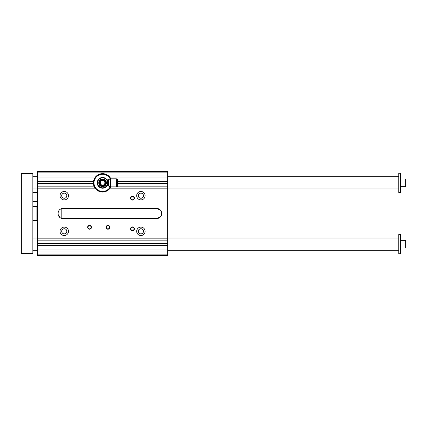 <?xml version="1.0" encoding="UTF-8"?>
<svg xmlns="http://www.w3.org/2000/svg" width="427" height="427" viewBox="0 0 427 427"><rect width="100%" height="100%" fill="white"/><g stroke="black" fill="none" stroke-linecap="round" stroke-linejoin="round"><path stroke-width="0.64" d="M95.616 176.842L95.36 177.152M93.385 182.847L93.46 184.053M109.429 188.98L110.075 188.174M110.214 187.976L110.849 186.871A9.197 9.197 0 0 1 93.396 183.386L37.443 183.386L37.443 171.355L167.715 171.355L167.715 255.645L37.443 255.645L37.443 183.386M93.396 183.386A9.197 9.197 0 0 1 110.849 178.822L109.429 176.719M100.585 187.827A5.364 5.364 0 0 1 97.271 183.615L98.263 185.339A4.98 4.98 0 0 0 102.576 187.827L104.567 187.827A5.364 5.364 0 0 1 100.585 187.827L102.576 187.827A4.98 4.98 0 0 0 106.894 185.339L107.887 183.615A5.364 5.364 0 0 1 105.896 187.063L106.894 185.339A4.98 4.98 0 0 0 102.576 177.867L104.567 177.867A5.364 5.364 0 0 1 107.887 183.615M107.887 182.083L105.896 178.635M102.576 177.867A4.98 4.98 0 0 0 98.263 180.359L97.271 182.083A5.364 5.364 0 0 1 100.585 177.867L102.576 177.867M99.261 178.635L98.263 180.359A4.98 4.98 0 0 0 98.263 185.339L99.261 187.063M105.896 187.063A5.364 5.364 0 0 1 104.567 187.827M102.576 179.399A3.448 3.448 0 0 1 105.565 184.571A3.448 3.448 0 0 1 99.592 184.571A3.448 3.448 0 0 1 102.576 179.399M100.585 177.867A5.364 5.364 0 0 1 104.567 177.867M102.576 188.211C104.305 188.029 104.305 188.029 102.576 188.211M107.935 182.548L107.908 182.249M107.07 179.916L108.186 179.783L108.186 185.916L108.49 185.996L108.49 179.703L108.186 179.783M108.186 185.665A3.064 3.064 0 0 1 106.98 185.916L108.186 185.916M102.576 180.37A2.477 2.477 0 0 1 104.722 184.085A2.477 2.477 0 0 1 100.436 184.085A2.477 2.477 0 0 1 102.576 180.37M102.576 180.552A2.3 2.3 0 0 1 104.567 184A2.3 2.3 0 0 1 100.585 184A2.3 2.3 0 0 1 102.576 180.552M118.055 185.147L118.055 180.552M110.187 178.881A8.583 8.583 0 0 0 97.159 176.196A8.583 8.583 0 0 0 97.159 189.503A8.583 8.583 0 0 0 110.187 186.812M116.406 186.871L116.406 178.822L110.454 178.822L110.454 186.871L116.406 186.871M107.166 180.552A5.135 5.135 0 0 0 106.27 179.281A5.135 5.135 0 0 1 107.513 181.438M103.825 177.867A5.135 5.135 0 0 0 101.332 177.867A5.135 5.135 0 0 1 103.825 177.867M98.888 179.281A5.135 5.135 0 0 0 97.644 181.438A5.135 5.135 0 0 1 98.888 179.281M97.644 184.261A5.135 5.135 0 0 0 98.888 186.418A5.135 5.135 0 0 1 97.644 184.261M103.462 187.907A5.135 5.135 0 0 0 103.825 187.827A5.135 5.135 0 0 1 101.332 187.827A5.135 5.135 0 0 0 101.695 187.907M107.513 184.261A5.135 5.135 0 0 1 106.27 186.418A5.135 5.135 0 0 0 107.166 185.147M106.024 227.292A1.916 1.916 0 0 1 108.901 225.632A1.916 1.916 0 0 1 108.901 228.952A1.916 1.916 0 0 1 106.024 227.292M87.636 227.292A1.916 1.916 0 0 1 90.508 225.632A1.916 1.916 0 0 1 90.508 228.952A1.916 1.916 0 0 1 87.636 227.292M130.55 228.824A1.916 1.916 0 0 0 133.421 230.484A1.916 1.916 0 0 0 133.421 227.169A1.916 1.916 0 0 0 130.55 228.824M130.55 198.176A1.916 1.916 0 0 1 133.421 196.516A1.916 1.916 0 0 1 133.421 199.831A1.916 1.916 0 0 1 130.55 198.176M62.732 218.48L156.987 218.48A4.596 4.596 0 0 0 161.582 213.884L161.582 213.116A4.596 4.596 0 0 0 156.987 208.52L62.732 208.52A4.596 4.596 0 0 0 58.131 213.116L58.131 213.884A4.596 4.596 0 0 0 62.732 218.48L61.2 218.218L61.2 208.782L62.732 208.52M136.677 195.683A4.217 4.217 0 0 1 143.002 192.033A4.217 4.217 0 0 1 143.002 199.334A4.217 4.217 0 0 1 136.677 195.683M68.48 195.683A4.217 4.217 0 0 0 62.155 192.033A4.217 4.217 0 0 0 62.155 199.334A4.217 4.217 0 0 0 68.48 195.683M136.677 231.317A4.217 4.217 0 0 0 143.002 234.967A4.217 4.217 0 0 0 143.002 227.666A4.217 4.217 0 0 0 136.677 231.317M68.48 231.317A4.217 4.217 0 0 1 62.155 234.967A4.217 4.217 0 0 1 62.155 227.666A4.217 4.217 0 0 1 68.48 231.317M95.589 188.825L37.443 188.825M167.715 238.175L37.443 238.175M167.715 188.825L109.568 188.825M66.847 231.317A2.589 2.589 0 0 1 62.972 233.558A2.589 2.589 0 0 1 62.972 229.075A2.589 2.589 0 0 1 66.847 231.317M66.809 231.317A2.546 2.546 0 0 0 62.988 229.112A2.546 2.546 0 0 0 62.988 233.521A2.546 2.546 0 0 0 66.809 231.317M138.305 231.317A2.589 2.589 0 0 0 142.186 233.558A2.589 2.589 0 0 0 142.186 229.075A2.589 2.589 0 0 0 138.305 231.317M138.348 231.317A2.546 2.546 0 0 0 140.894 233.863A2.546 2.546 0 0 0 143.44 231.317A2.546 2.546 0 0 0 140.894 228.771A2.546 2.546 0 0 0 138.348 231.317M66.847 195.683A2.589 2.589 0 0 0 62.972 193.442A2.589 2.589 0 0 0 62.972 197.925A2.589 2.589 0 0 0 66.847 195.683M66.809 195.683A2.546 2.546 0 0 0 62.988 193.479A2.546 2.546 0 0 0 62.988 197.888A2.546 2.546 0 0 0 66.809 195.683M138.305 195.683A2.589 2.589 0 0 1 142.186 193.442A2.589 2.589 0 0 1 142.186 197.925A2.589 2.589 0 0 1 138.305 195.683M138.348 195.683A2.546 2.546 0 0 0 140.894 198.229A2.546 2.546 0 0 0 143.44 195.683A2.546 2.546 0 0 0 140.894 193.137A2.546 2.546 0 0 0 138.348 195.683M58.131 213.116C58.243 211.018 59.268 209.572 61.2 208.782M59.961 217.551L58.189 214.6M167.715 251.049L37.443 251.049M37.443 254.113L167.715 254.113M156.987 208.52L160.605 210.281M167.715 249.058L37.443 249.058M160.605 216.719L156.987 218.48M167.715 172.887L37.443 172.887M167.715 243.614L37.443 243.614M167.715 240.166L37.443 240.166M94.292 186.834L37.443 186.834M167.715 186.834L116.406 186.834M167.715 183.386L118.055 183.386M130.881 198.176A1.585 1.585 0 0 0 132.466 199.756A1.585 1.585 0 0 0 134.046 198.176A1.585 1.585 0 0 0 132.466 196.591A1.585 1.585 0 0 0 130.881 198.176M117.249 179.057L117.249 186.642L117.062 179.244L118.055 179.244L117.868 186.642L117.868 179.057M116.406 180.087L117.062 180.087M110.454 186.871L110.145 186.791L110.145 178.908L110.454 178.822M108.49 185.996L110.145 186.791M102.576 180.205A2.642 2.642 0 0 1 104.866 184.17A2.642 2.642 0 0 1 100.292 184.17A2.642 2.642 0 0 1 102.576 180.205M102.576 179.014A3.832 3.832 0 0 1 105.896 184.763A3.832 3.832 0 0 1 99.261 184.763A3.832 3.832 0 0 1 102.576 179.014M97.271 183.615A5.364 5.364 0 0 1 97.271 182.083M167.715 181.39L118.055 181.39M167.715 177.942L110.358 177.942M167.715 245.61L37.443 245.61M167.715 175.951L108.661 175.951M96.497 175.951L37.443 175.951M93.497 181.39L37.443 181.39M94.799 177.942L37.443 177.942M106.36 227.292A1.585 1.585 0 0 0 107.94 228.877A1.585 1.585 0 0 0 109.525 227.292A1.585 1.585 0 0 0 107.94 225.707A1.585 1.585 0 0 0 106.36 227.292M87.967 227.292A1.585 1.585 0 0 0 89.553 228.877A1.585 1.585 0 0 0 91.132 227.292A1.585 1.585 0 0 0 89.553 225.707A1.585 1.585 0 0 0 87.967 227.292M130.881 228.824A1.585 1.585 0 0 1 132.466 227.244A1.585 1.585 0 0 1 134.046 228.824A1.585 1.585 0 0 1 132.466 230.409A1.585 1.585 0 0 1 130.881 228.824M400.59 173.271L401.054 173.73L401.054 191.969L400.59 192.428L400.59 173.271L398.754 173.271L398.754 192.428L400.59 192.428M21.35 173.65L32.847 173.65L32.847 253.35L21.35 253.35L21.35 173.65M401.054 247.986L405.65 247.986L405.65 240.321L401.054 240.321M401.054 235.031L401.054 253.27L400.59 253.729L400.59 234.572L401.054 235.031M400.59 234.572L398.754 234.572L398.754 253.729L400.59 253.729M32.847 250.281L37.443 250.281M167.715 250.281L398.754 250.281M32.847 176.719L37.443 176.719M167.715 176.719L398.754 176.719M36.903 216.564L37.443 216.564M32.847 220.588L36.903 220.588L36.903 206.412L32.847 206.412M32.847 201.624L37.443 201.624M401.054 186.679L405.65 186.679L405.65 179.014L401.054 179.014M102.576 179.906A2.941 2.941 0 0 1 105.127 184.32A2.941 2.941 0 0 1 100.03 184.32A2.941 2.941 0 0 1 102.576 179.906M106.98 179.783L106.98 179.783A3.064 3.064 0 0 1 108.186 180.029M117.249 186.642L117.868 186.642M116.406 185.606L117.062 185.606M108.49 179.703L110.145 178.908M32.847 238.02L37.443 238.02M167.715 238.02L398.754 238.02M32.847 188.98L37.443 188.98M167.715 188.98L398.754 188.98M36.903 210.436L37.443 210.436M32.847 192.428L37.443 192.428"/></g></svg>
